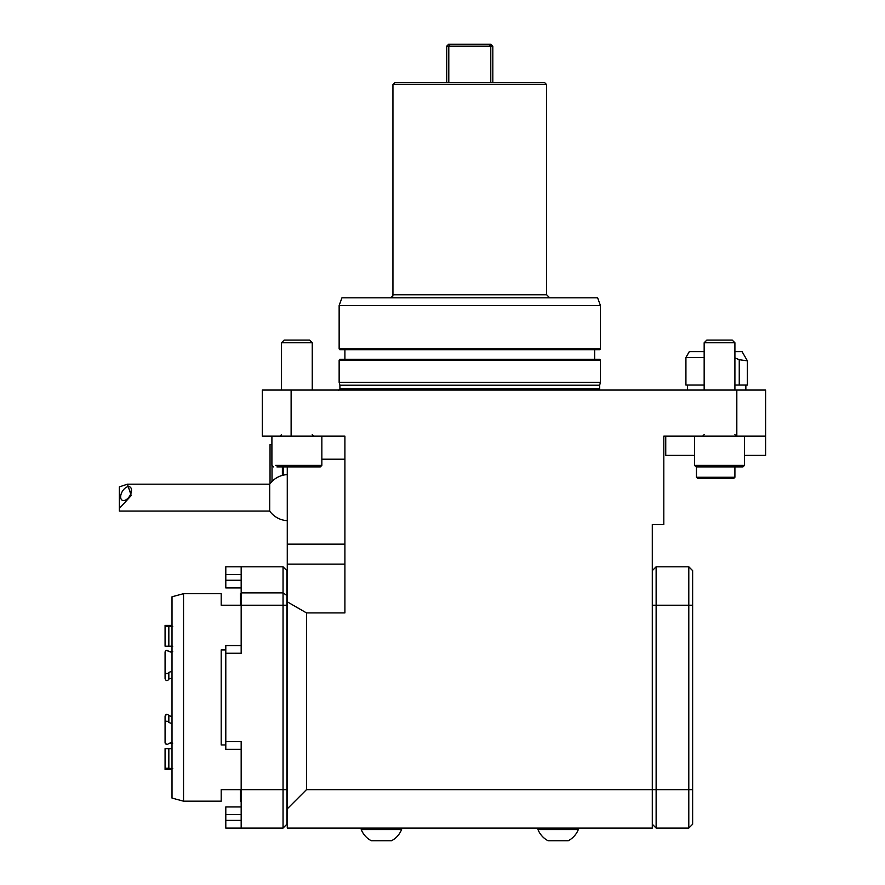 <?xml version="1.0" encoding="UTF-8"?>
<svg xmlns="http://www.w3.org/2000/svg" width="885" height="885" viewBox="0 0 885 885"><rect width="100%" height="100%" fill="white"/><g stroke="black" fill="none" stroke-linecap="round" stroke-linejoin="round"><path stroke-width="1.33" d="M172.011 652.389L168.836 651.46C167.287 649.966 166.026 650.099 165.075 651.869L165.075 678.817C166.026 680.985 167.287 681.151 168.836 679.315L168.836 672.39C167.287 674.226 166.026 674.06 165.075 671.892L165.075 678.817C166.026 680.985 167.287 681.151 168.836 679.315L168.836 672.39C167.287 674.226 166.026 674.06 165.075 671.892L165.075 651.869C166.026 650.099 167.287 649.966 168.836 651.46L166.734 650.409L168.836 651.46L172.752 651.758M172.011 646.094L168.836 646.282L168.836 626.414L165.075 626.326L165.075 646.194L165.075 645.563L165.075 646.194L168.836 646.282L168.836 626.414L165.075 626.326L166.745 626.657L165.075 626.326L165.075 625.396L165.075 646.194L172.752 646.216M172.011 626.215L168.836 626.414L172.752 626.348M168.836 672.39L172.011 671.261L168.836 672.39M172.011 742.471L168.836 743.411C167.287 744.904 166.026 744.772 165.075 743.002L165.075 722.979C166.026 720.81 167.287 720.644 168.836 722.481L172.011 723.609L168.836 722.481L168.836 715.556C167.287 713.719 166.026 713.874 165.075 716.042L165.075 722.979C166.026 720.81 167.287 720.644 168.836 722.481L168.836 715.556C167.287 713.719 166.026 713.874 165.075 716.042L166.723 714.25L165.075 716.042L165.075 743.002L166.723 744.462L165.075 743.002C166.026 744.772 167.287 744.904 168.836 743.411L172.752 743.112M172.752 768.523L166.745 768.213M172.011 748.776L165.075 748.666L165.075 769.474L165.075 748.666L165.075 769.474L165.075 768.545L168.836 768.457L166.734 768.213M172.011 678.187L169.068 678.828M172.011 716.673L168.836 715.556L172.011 716.673M269.693 484.183L269.693 511.087A23.054 23.054 0 0 0 287.271 520.657A23.054 23.054 0 0 1 269.693 511.087L269.693 484.183A23.054 23.054 0 0 1 287.271 474.614A23.054 23.054 0 0 0 269.693 484.183L127.429 484.183L119.364 486.883L119.364 508.399L131.223 495.578L127.429 484.183L119.364 486.883L119.364 511.087L269.693 511.087L119.364 511.087L119.364 508.399L131.223 495.578L127.429 484.183L269.693 484.183M131.522 490.345A7.688 4.348 -59 0 0 130.04 487.015A7.688 4.348 -59 0 0 122.362 491.363A7.688 4.348 -59 0 0 122.13 500.191A7.688 4.348 -59 0 0 128.093 498.111A7.688 4.348 -59 0 0 131.522 490.345A7.688 4.348 -59 0 0 130.04 487.015A7.688 4.348 -59 0 0 122.362 491.363A7.688 4.348 -59 0 0 122.13 500.191A7.688 4.348 -59 0 0 128.093 498.111A7.688 4.348 -59 0 0 131.522 490.345M130.891 491.042L130.737 493.996L130.891 491.042L131.478 491.175L130.891 491.042L130.891 493.598L130.891 491.042M742.957 466.893L696.097 466.893L742.969 466.893L744.506 465.366L742.969 466.893M734.904 342.76L704.161 342.76L704.161 390.053L704.161 342.76L734.904 342.76L734.904 390.053L734.904 342.76L732.249 340.106L706.816 340.106L704.161 342.76L706.816 340.106L704.161 342.76L706.816 340.106L732.249 340.106L734.904 342.76M276.894 466.893L320.315 466.893L276.894 466.893M283.775 342.76L281.518 342.76L281.518 390.053L281.518 342.76L312.25 342.76L283.775 342.76M286.043 340.106L284.162 340.106L281.518 342.76L284.162 340.106L281.518 342.76L284.162 340.106L309.595 340.106L286.043 340.106M733.742 478.42L697.634 478.42L733.742 478.42L734.904 477.269L733.742 478.42M270.036 483.73L270.036 444.668L271.905 444.668M272.016 481.44L272.016 465.919M692.634 570.637L692.634 824.234L688.795 828.072L688.795 566.798L656.128 566.798L688.795 566.798L692.634 570.637M652.289 570.637L656.128 566.798L656.128 828.072L688.795 828.072L692.634 824.234M652.289 824.234L656.128 828.072M291.121 390.053L291.121 436.161L262.303 436.161L262.303 390.053L765.636 390.053L765.636 436.161L663.816 436.161L663.816 524.528L652.289 524.528L652.289 828.072L287.271 828.072L287.271 601.822L306.487 612.907L306.487 789.652L692.634 789.652M704.161 357.507L685.919 357.474L685.919 385.063L704.161 385.063M747.394 360.848L739.252 359.697L739.252 385.063L747.394 385.063L747.394 360.848M739.252 359.697L734.904 357.872M739.252 385.063L734.904 385.063M704.161 351.633L689.304 351.633L685.919 357.474M747.383 360.826L742.072 351.633L734.904 351.633M392.94 84.595L394.865 82.67L544.706 82.67L546.631 84.595L392.94 84.595L392.94 294.76L546.631 294.76L546.631 84.595M306.487 612.907L344.907 612.907L344.907 436.161L291.121 436.161M736.818 436.161L736.818 390.053M339.143 305.524L341.942 297.836L597.618 297.836L600.417 305.524L339.143 305.524L339.143 348.944L600.417 348.944L600.417 305.524M600.417 348.944L599.654 349.708L339.917 349.708L339.143 348.944M344.907 359.31L344.907 349.708M339.143 360.084L339.917 359.31L599.654 359.31L600.417 360.084L339.143 360.084L339.143 382.364L600.417 382.364L600.417 360.084M287.271 466.893L287.271 601.822M306.487 789.652L287.271 808.857M600.417 382.364L599.654 385.229L339.917 385.229L339.143 382.364M599.654 385.229L599.654 388.902L339.917 388.902L338.38 390.44M549.707 297.836L546.631 294.76M446.726 82.67L446.726 46.175L448.651 44.25L490.921 44.25L492.834 46.175L490.777 46.175L490.777 82.67M489.162 44.25L490.777 46.175L448.795 46.175L448.795 82.67M492.834 82.67L492.834 46.175M450.41 44.25L448.795 46.175L446.726 46.175M391.502 840.75L371.324 840.75L391.502 840.75A21.694 21.694 0 0 0 401.58 829.533L361.235 829.533A21.694 21.694 0 0 0 371.324 840.75M401.58 828.072L401.58 829.533M568.236 840.75L548.069 840.75L568.236 840.75A21.694 21.694 0 0 0 578.325 829.533L537.98 829.533A21.694 21.694 0 0 0 548.069 840.75M578.325 828.072L578.325 829.533M172.011 768.645L165.075 768.545L165.075 748.666L168.836 748.588L168.836 768.457L168.836 748.588M165.075 671.892L165.075 678.817L165.075 671.892M165.075 626.326L165.075 625.396L165.075 626.326M183.538 801.179L172.011 798.082L172.011 596.778L183.538 593.691L183.538 801.179L221.195 801.179L221.195 789.652L240.399 789.652L240.399 801.179L241.174 801.179M241.174 593.691L240.399 593.691L240.399 605.218L221.195 605.218L221.195 593.691L183.538 593.691M225.797 744.96L221.195 744.96L221.195 649.911L225.797 649.911M241.174 814.62L225.797 814.62L225.797 806.943L241.174 806.943M225.797 814.62L225.797 820.384L241.174 820.384M241.174 749.307L225.797 749.307L225.797 645.563L241.174 645.563M225.797 587.928L241.174 587.928L225.797 587.928L225.797 580.25L241.174 580.25M241.174 574.487L225.797 574.487L225.797 580.25M241.174 828.072L283.045 828.072L283.045 789.652L241.174 789.652L241.174 828.072L225.797 828.072L225.797 820.384M241.174 789.652L241.174 741.619L225.797 741.619M225.797 653.252L241.174 653.252L241.174 592.873L283.045 592.873L283.045 566.798L241.174 566.798L241.174 592.873M286.895 789.652L283.045 789.652L283.045 592.873L286.895 595.45L286.895 824.234L283.045 828.072M225.797 566.798L241.174 566.798L225.797 566.798L225.797 574.487M283.045 566.798L286.895 570.637L286.895 595.45M765.636 436.161L765.636 455.377L744.506 455.377M694.559 455.377L694.559 436.161L694.559 465.366L694.559 455.377L665.741 455.377L665.741 436.161L665.741 455.377M694.559 465.366L744.506 465.366L694.559 465.366L696.097 466.893L694.559 465.366M275.589 465.366L321.852 465.366L320.315 466.893L321.852 465.366L275.589 465.366M696.473 477.269L734.904 477.269L696.473 477.269L697.634 478.42L696.473 477.269L696.473 466.893L696.473 477.269M282.381 475.389L282.381 466.893M283.189 466.893L283.189 475.179M652.289 605.218L692.634 605.218M344.907 544.142L287.271 544.142M344.907 564.11L287.271 564.11M344.907 459.215L321.852 459.215M286.895 605.218L241.174 605.218M172.011 625.396L165.075 625.396L172.011 625.396M172.011 769.474L165.075 769.474L172.011 769.474M744.506 436.161L744.506 465.366L744.506 436.161M702.624 436.161L704.161 434.623M736.431 436.161L734.904 434.623M271.905 436.161L271.905 465.366L273.443 466.893L271.905 465.366L271.905 436.161M321.852 436.161L321.852 465.366L321.852 436.161M312.25 342.76L312.25 390.053L312.25 342.76L309.595 340.106L312.25 342.76M312.25 434.623L313.788 436.161M281.518 434.623L279.981 436.161L281.518 434.623M734.904 466.893L734.904 477.269L734.904 466.893M745.856 390.053L745.856 385.063M687.457 390.053L687.457 385.063M594.654 359.31L594.654 349.708M339.917 385.229L339.917 388.902M392.94 294.76C391.889 295.833 394.998 295.513 389.865 297.836M361.235 828.072L361.235 829.533M537.98 828.072L537.98 829.533"/></g></svg>
